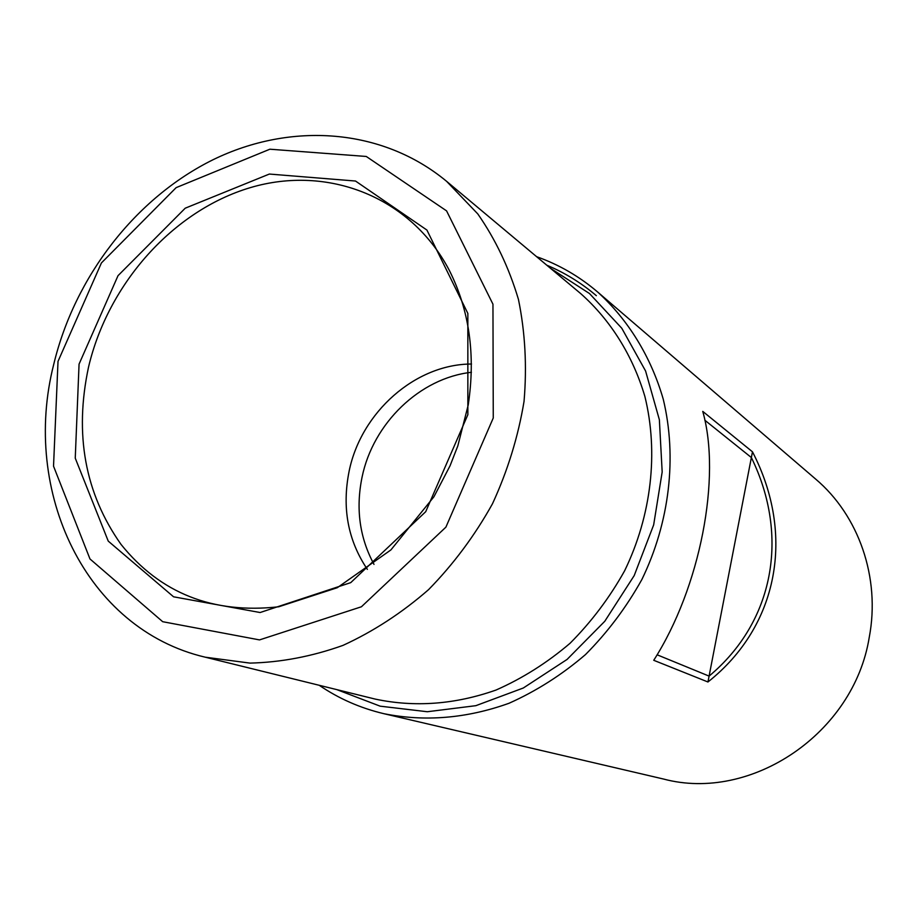 <?xml version="1.0" encoding="UTF-8"?>
<svg xmlns="http://www.w3.org/2000/svg" width="918" height="918" viewBox="0 0 918 918"><rect width="100%" height="100%" fill="white"/><g stroke="black" fill="none" stroke-linecap="round" stroke-linejoin="round"><path stroke-width="1.38" d="M546.749 265.176C564.696 272.703 581.232 282.87 596.344 295.676M657.093 654.786L709.086 676.107L751.372 457.543C789.778 536.215 773.908 621.968 709.086 676.107M704.829 420.214L751.372 457.543M471.416 372.306C419.87 377.964 373.133 423.255 362.082 477.062C355.61 508.572 359.592 537.684 374.005 564.386M383.862 713.688L663.53 779.038C750.878 802.355 853.82 733.666 869.254 637.299C880.603 577.697 858.709 515.434 815.654 479.081L597.698 292.062C628.187 319.808 650.896 356.586 663.255 399.204C677.174 457.141 669.704 522.227 641.877 579.51C626.386 607.314 607.578 632.353 585.466 654.603C561.839 674.845 536.364 691.059 509.031 703.268C466.665 718.45 424.942 721.915 383.862 713.688C360.338 708.099 338.799 698.632 319.212 685.287M536.594 256.673C558.936 264.591 579.304 276.375 597.698 292.062M752.473 451.817L702.763 411.402C721.468 477.36 700.285 587.44 653.742 660.294L707.95 681.982L752.473 451.817C795.367 534.632 778.51 626.122 707.95 681.982M471.519 364.021C415.349 364.102 361.141 412.228 349.161 471.026C341.794 507.631 347.865 540.415 367.372 569.367M53.749 364.285C74.783 276.651 135.635 197.84 213.286 159.617C290.926 121.807 382.221 127.946 446.618 181.339L477.808 213.94C495.513 239.38 509.065 267.884 518.452 299.429C525.165 332.247 527.035 366.236 524.04 401.384C518.222 436.578 507.7 470.693 492.496 503.741C474.813 535.538 453.503 564.18 428.545 589.666C401.958 612.845 373.442 631.423 342.988 645.388C311.982 656.462 280.988 662.36 249.994 663.106L205.276 657.196C85.489 629.151 21.217 491.509 53.749 364.285M79.063 364.113L118.02 275.675L185.229 208.191L269.353 174.053L355.507 181.03L426.916 230.062L467.847 313.428L467.859 414.684L425.722 511.682L350.745 582.632L260.104 612.524L173.582 596.815L108.244 541.115L75.253 458.162L79.063 364.113M58.018 361.371L101.416 262.938L176.141 187.639L269.869 149.209L366.259 156.462L446.573 210.876L492.955 304.179L493.264 417.988L445.896 527.15L361.417 606.775L259.519 639.903L162.693 621.704L89.975 558.959L53.531 466.172L58.018 361.371M446.618 181.339L580.784 293.668C610.516 320.107 632.743 355.427 644.895 396.507C658.631 452.402 651.528 515.377 624.642 570.755C609.644 597.652 591.433 621.83 570.021 643.311C547.128 662.807 522.468 678.391 496.018 690.049C455.018 704.485 414.729 707.491 375.164 699.08L205.276 657.196M550.513 268.331L589.482 293.531L621.784 328.254L645.583 370.998L659.365 419.733L662.176 471.967L653.662 524.889L634.189 575.609L604.778 621.279L567.106 659.411L523.306 688.007L475.845 705.678L427.295 711.737L380.19 706.183L336.837 689.636M88.553 367.005C108.278 283.421 173.25 210.474 250.465 187.593C327.531 164.724 410.679 196.486 449.327 270.385C469.419 310.307 475.719 355.186 468.214 405.033L457.818 445.918L450.061 465.77L433.904 496.81L390.907 549.916L337.319 587.692L278.716 606.787C212.93 614.119 160.363 593.338 121.038 544.42C84.984 493.391 74.163 434.26 88.553 367.005"/></g></svg>
